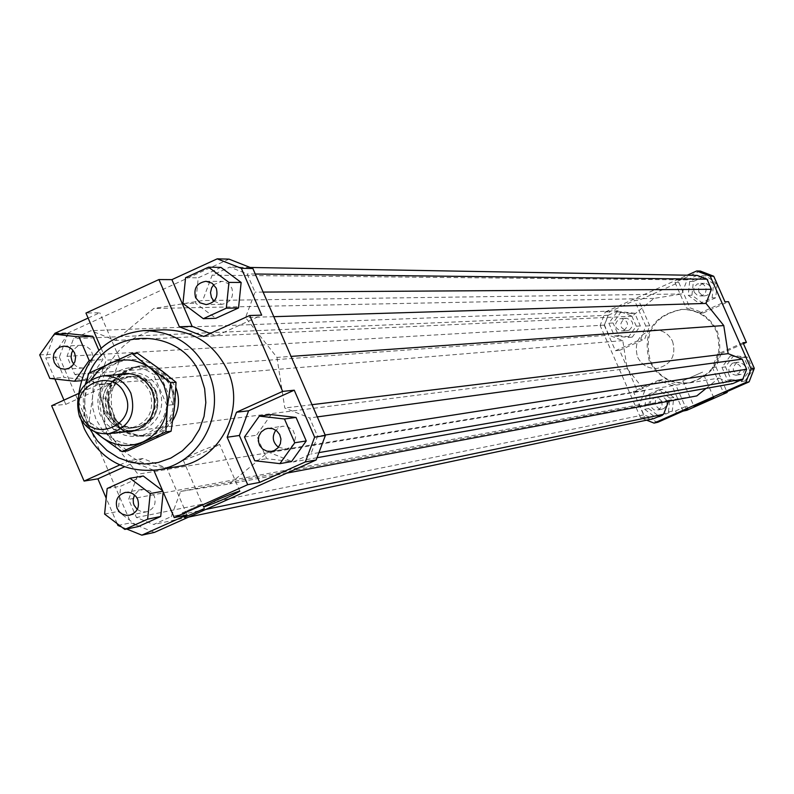 <?xml version="1.0" encoding="UTF-8"?>
<svg xmlns="http://www.w3.org/2000/svg" width="794" height="794" viewBox="0 0 794 794"><rect width="100%" height="100%" fill="white"/><g stroke="black" fill="none" stroke-linecap="round" stroke-linejoin="round"><path stroke-width="0.6" stroke-dasharray="3.97 2.98" d="M174.055 411.034C169.45 425.167 160.021 433.524 145.778 436.085C129.482 437.226 117.572 430.298 110.048 415.312C103.25 388.732 112.798 372.317 138.692 366.054C154.115 365.806 165.351 372.793 172.387 387.006L175.246 398.489M672.568 341.36C676.369 355.355 671.377 364.357 657.581 368.356C648.42 369.012 641.741 365.22 637.532 356.982C633.741 342.373 639.13 333.341 653.68 329.877C662.345 329.728 668.637 333.549 672.568 341.36C668.637 333.549 662.345 329.728 653.68 329.877C639.13 333.341 633.741 342.373 637.532 356.982C641.741 365.22 648.42 369.012 657.581 368.356C671.377 364.357 676.369 355.355 672.568 341.36M171.226 387.403C177.886 412.284 169.231 428.244 145.242 435.271C129.362 436.372 117.75 429.614 110.426 415.004C103.786 389.09 113.095 373.081 138.335 366.957C153.391 366.709 164.348 373.517 171.226 387.403M153.5 391.879C158.304 406.816 154.086 418.14 140.866 425.832L133.839 427.807C122.008 428.552 113.363 423.47 107.915 412.582C103.131 397.675 107.329 386.37 120.509 378.669L128.658 376.555C140.022 376.287 148.309 381.398 153.5 391.879M156.22 391.621C161.202 410.339 154.671 422.289 136.608 427.47C124.797 428.204 116.172 423.142 110.733 412.275C105.771 392.99 112.669 381.011 131.427 376.336C142.771 376.068 151.039 381.17 156.22 391.621M173.092 404.682L159.763 373.835L164.676 378.013L168.616 382.986L170.978 387.422L172.854 393.387L173.499 399.63L173.092 404.682L166.859 405.357C164.16 422.587 154.532 432.879 137.948 436.234L132.409 436.482L125.105 435.35L118.207 432.591L113.502 429.544L120.023 428.74L110.168 415.024L106.743 397.943L100.153 398.568L113.502 429.544M155.475 390.837C149.748 379.294 140.627 373.656 128.102 373.924L119.05 376.257C104.5 384.762 99.865 397.248 105.155 413.694C111.18 425.743 120.748 431.341 133.829 430.497L141.521 428.323C156.12 419.828 160.765 407.332 155.475 390.837M120.023 428.74L106.743 397.943M166.859 405.357L153.45 374.321L159.763 373.835M100.153 398.568C103.091 380.485 113.373 370.123 130.99 367.483L137.799 367.711L142.801 368.823L147.595 370.699L153.45 374.321M172.814 420.443L168.933 425.405L162.512 430.715L155.038 434.278L149.004 435.658C132.747 436.799 120.867 429.891 113.373 414.944C106.585 388.435 116.113 372.068 141.937 365.826L152.111 366.689L161.599 370.629M168.11 375.751L175.871 387.522M664.965 378.579L671.406 381.457L676.538 382.768L683.565 383.333L688.835 382.857C714.501 374.718 723.691 357.568 716.416 331.406C709.161 316.905 697.489 309.571 681.401 309.412C652.837 315.476 642.157 332.765 649.363 361.28L655.775 371.205L664.965 378.579M650.425 361.151C658.742 377.279 671.883 384.455 689.827 382.698C715.454 374.57 724.634 357.449 717.359 331.326C710.114 316.846 698.462 309.531 682.403 309.372C653.879 315.426 643.219 332.686 650.425 361.151M183.831 460.014C198.768 455.012 210.688 449.761 219.581 444.263L218.946 444.193C204.078 449.166 192.148 454.416 183.156 459.964L183.831 460.014M682.88 380.812L702.541 372.128L682.88 380.812M182.63 512.745L202.5 504.001L182.63 512.745M675.595 410.935L686.651 406.071L675.595 410.935M137.253 509.47L141.59 511.713L146.414 511.862C153.897 509.232 156.527 503.982 154.314 496.101L150.265 491.158L144.29 489.233L138.335 490.9L134.533 494.96M278.436 447.29L286.287 448.967L290.981 446.992L294.068 443.578L295.616 436.819L293.075 430.358L287.378 426.547L282.833 426.229L279.865 427.093L275.846 430.169M213.973 301.144L221.873 304.31C230.726 302.564 234.061 297.184 231.858 288.172L228.493 283.776L223.511 281.523L221.695 281.364L213.844 284.629M73.763 364.059L76.571 366.471L79.976 367.811L82.884 368.019L86.596 367.076L91.459 362.709L93.116 356.258L90.992 349.946L85.812 345.926L81.524 345.251L77.594 346.214L72.939 350.253M666.831 400.484L663.546 397.238L661.253 396.752L658.573 397.328L655.407 400.781L655.546 405.486L658.891 408.761L661.223 409.218L663.903 408.592L666.99 405.139L666.831 400.484M661.908 401.397L658.593 398.131L656.291 397.645L653.581 398.221L650.385 401.704L650.534 406.449L653.909 409.744L656.251 410.21L658.951 409.575L662.067 406.101L661.908 401.397M736.713 362.64C731.165 368.615 732.346 372.575 740.246 374.54L741.755 374.093C747.283 368.208 746.152 364.238 738.36 362.173L736.713 362.64M732.326 363.265C726.748 369.279 727.929 373.279 735.899 375.254L737.408 374.798C742.986 368.873 741.844 364.873 733.993 362.789L732.326 363.265M698.879 292.152L702.124 295.368L704.655 295.864L707.186 295.269L710.193 292.202L710.749 289.641L710.213 287.071L708.744 285.006L706.571 283.706L702.005 283.915L699.891 285.493L698.611 287.805L698.879 292.152M694.204 292.202L697.469 295.447L700.02 295.944L702.571 295.338L705.598 292.252L706.164 289.671L705.628 287.081L704.139 285.006L701.956 283.686L697.35 283.905L694.254 286.981L693.668 289.592L694.204 292.202M629.205 330.155C634.614 324.667 633.681 320.697 626.397 318.245L624.203 318.771C618.784 324.339 619.767 328.299 627.131 330.671L629.205 330.155M623.985 330.512C629.434 324.974 628.491 320.974 621.156 318.503L618.953 319.029C613.484 324.647 614.467 328.647 621.901 331.029L623.985 330.512M177.648 466.574C162.274 468.907 147.783 466.207 134.156 458.466L126.454 453.245L117.413 444.69L110.019 434.596L105.721 426.209C85.911 384.167 118.375 330.036 163.802 329.808M89.98 429.167L88.6 426.189C82.864 412.473 81.802 398.419 85.405 384.008M87.767 376.783L89.454 372.872M78.616 395.035L78.795 407.491L81.117 419.728M743.015 342.73L717.607 354.025L712.436 367.533L723.691 393.109M749.635 370.411L743.988 357.598L730.152 356.089L721.964 367.374L727.602 380.177L741.437 381.696L749.635 370.411L752.99 369.875L744.832 381.09L731.085 379.582L725.488 366.858L733.626 355.643L747.372 357.141L752.99 369.875M646.604 420.165L640.599 417.813L644.51 416.999L657.869 422.259M683.138 411.074L671.923 385.527L658.544 380.286L633.324 391.502L644.51 416.999M655.814 417.584L668.449 411.987L669.908 398.122L658.732 389.864L646.108 395.472L644.649 409.327L655.814 417.584L659.735 416.761L648.638 408.553L650.087 394.787L662.643 389.209L673.749 397.417L672.29 411.193L659.735 416.761M187.017 514.929L166.829 468.172L142.88 458.515L124.44 466.832M166.829 468.172L153.808 470.296L129.591 460.53L142.88 458.515M54.855 333.331L68.344 332.805L59.361 357.092L45.774 357.886L54.558 334.145M88.114 318.076L99.726 312.747L85.951 313.054M229.029 259.132L68.344 332.805M51.65 405.734L65.793 404.354L63.967 400.116M54.875 379.006L45.774 357.886M65.793 404.354L110.694 383.909L119.825 359.305L99.726 312.747M68.383 333.599L53.982 354.114L63.996 377.368L88.452 380.137L102.902 359.603L98.863 350.253M59.361 357.092L130.772 522.819L154.403 532.417M276.957 357.409L284.798 408.027L309.64 417.942L317.57 436.214L310.881 454.019L293.105 461.979L268.303 452.034L229.615 483.883L180.625 491.417L171.206 516.616L153.649 524.487L136.449 517.509L128.628 499.366L138.007 474.197L106.952 434.447L99.2 384.217L74.785 374.421L66.994 356.347L73.524 338.681L90.982 330.691L115.438 340.447L153.748 308.479L202.668 300.559L212.117 275.19L229.794 267.092L247.133 273.93L255.033 292.132L245.545 317.54L276.957 357.409L291.041 356.397M210.192 333.5L216.167 335.872L261.683 315.149M220.97 267.399L198.252 277.811L195.671 303.239L215.799 318.315M203.691 336.458L216.167 335.872M110.694 383.909L97.037 385.05L106.277 360.158L119.825 359.305M101.076 348.119L106.277 360.158M658.544 380.286L662.454 379.701L675.744 384.901L671.923 385.527M662.454 379.701L637.384 390.847L633.324 391.502M686.899 410.28L675.744 384.901M700.298 271.052L674.979 282.406L678.781 282.436L638.634 300.44L634.575 300.529L609.395 311.824L604.274 325.292L600.115 325.53L605.276 311.992L609.395 311.824M605.276 311.992L687.247 275.21M674.979 282.406L686.205 307.923L699.613 313.134L724.982 301.799M702.362 275.726L689.688 281.413L688.219 295.318L699.425 303.536L712.119 297.869L713.588 283.954L702.362 275.726L706.005 275.796L717.111 283.924M640.599 417.813L600.115 325.53M604.274 325.292L615.439 350.74L619.608 350.333L637.384 390.847M615.439 350.74L640.629 339.495L645.77 326.016L634.575 300.529M608.879 323.218L614.467 335.951L628.173 337.45L636.292 326.195L630.694 313.441L616.988 311.963L608.879 323.218L613.087 322.989L621.146 311.804L634.773 313.273L640.341 325.937L632.262 337.122L618.645 335.644L613.087 322.989M712.436 367.533L716.009 367.027L721.16 353.598L717.607 354.025M716.009 367.027L726.877 391.7M743.442 343.693L721.16 353.598M699.613 313.134L703.266 312.965L689.946 307.784L686.205 307.923M703.266 312.965L728.485 301.7M678.781 282.436L689.946 307.784M645.77 326.016L649.76 325.758L644.649 339.157L640.629 339.495M649.76 325.758L638.634 300.44M619.608 350.333L644.649 339.157M126.712 529.022L121.472 526.888M117.949 525.459L130.772 522.819M117.155 523.613L106.198 498.175M143.257 476.003L120.708 486.156L118.157 511.445L138.146 526.611M163.187 492.052L162.572 490.623M618.645 335.644L614.467 335.951M632.262 337.122L628.173 337.45M640.341 325.937L636.292 326.195M634.773 313.273L630.694 313.441M621.146 311.804L616.988 311.963M717.151 284.024L715.702 297.79L703.087 303.427L691.941 295.249L693.4 281.443L706.005 275.796M693.4 281.443L689.688 281.413M691.941 295.249L688.219 295.318M703.087 303.427L699.425 303.536M715.702 297.79L712.119 297.869M717.121 283.964L713.588 283.954M747.372 357.141L743.988 357.598M733.626 355.643L730.152 356.089M725.488 366.858L721.964 367.374M731.085 379.582L727.602 380.177M744.832 381.09L741.437 381.696M672.29 411.193L668.449 411.987M673.749 397.417L669.908 398.122M662.643 389.209L658.732 389.864M650.087 394.787L646.108 395.472M648.638 408.553L644.649 409.327M49.833 378.43L63.996 377.368M39.7 354.908L53.982 354.114M81.117 380.713L88.452 380.137M90.526 360.377L102.902 359.603M97.037 385.05L78.755 393.377M185.568 277.711L198.252 277.811M182.957 303.447L195.671 303.239M271.161 414.607L256.492 435.241L266.665 458.714L291.527 461.582M244.473 436.988L256.492 435.241M254.755 460.738L266.665 458.714M119.775 464.956L129.591 460.53M107.17 488.499L120.708 486.156M104.6 514.075L118.157 511.445M706.114 388.365L718.749 378.123L268.303 452.034M286.862 473.095L229.615 483.883M718.749 378.123L732.783 383.611M317.014 457.721L293.105 461.979M318.94 452.62L310.881 454.019M325.173 435.023L317.57 436.214M317.302 416.9L309.64 417.942M312.002 404.682L284.798 408.027M697.142 275.389L687.118 279.885L681.728 293.988L653.938 298.405L632.103 316.22L618.179 310.791L608.224 315.258L604.472 325.113L608.899 335.187L622.804 340.616L627.151 368.605L644.778 390.698L639.418 404.742L643.845 414.835L653.621 418.686M106.952 434.447L627.151 368.605M622.804 340.616L99.2 384.217M632.103 316.22L115.438 340.447M653.938 298.405L153.748 308.479M618.179 310.791L90.982 330.691M608.224 315.258L73.524 338.681M604.472 325.113L66.994 356.347M74.785 374.421L608.899 335.187M668.598 401.218L668.985 400.206L696.804 395.908M273.791 316.677L245.545 317.54M263.112 292.083L255.033 292.132M255.271 274.019L247.133 273.93M250.17 267.459L229.794 267.092M687.118 279.885L212.117 275.19M681.728 293.988L202.668 300.559M639.418 404.742L128.628 499.366M644.778 390.698L138.007 474.197M643.845 414.835L136.449 517.509M188.644 517.083L153.649 524.487M205.686 509.45L171.206 516.616M668.985 400.206L180.625 491.417M137.402 353.191L93.95 373.001L92.521 397.298C94.655 381.438 102.704 370.024 116.658 363.037C131.06 357.072 144.736 358.61 157.678 367.642L165.509 375.334L171.167 384.842L174.243 395.511L174.531 406.637C172.367 422.547 164.279 433.981 150.274 440.918C135.834 446.833 122.177 445.255 109.294 436.194L101.493 428.512L95.876 419.024L92.819 408.384L92.521 397.298L89.047 421.773L109.294 436.194L127.546 450.893M94.704 431.718L83.43 422.418L84.849 398.022L84.938 407.59L87.072 416.91L88.223 419.887L96.392 432.363M122.693 431.906C112.212 430.169 104.659 424.373 100.034 414.528C94.426 396.146 100.054 382.897 116.907 374.778M104.272 412.979C109.741 423.897 118.405 428.988 130.276 428.254C148.428 423.043 155.009 411.034 149.997 392.206C144.786 381.696 136.479 376.574 125.075 376.842C106.207 381.537 99.28 393.576 104.272 412.979M109.8 412.374C115.239 423.252 123.874 428.323 135.685 427.579C153.758 422.398 160.309 410.438 155.316 391.71C150.126 381.239 141.858 376.148 130.504 376.406C111.726 381.08 104.828 393.07 109.8 412.374M107.607 413.694L105.691 407.451L105.165 400.93L106.049 394.459L108.312 388.365L111.835 382.956L116.44 378.49L121.909 375.195L127.953 373.249L134.275 372.733L140.558 373.686L146.493 376.058L151.773 379.74L156.14 384.524L159.366 390.191L161.291 396.454L161.817 402.985L160.924 409.476L158.651 415.58L155.118 420.999L150.493 425.455L145.014 428.74L138.97 430.676L132.638 431.172L126.355 430.209L120.44 427.817L115.17 424.145L110.823 419.351L107.607 413.694M91.052 379.592L86.913 388.435L84.849 398.022L86.814 382.678M89.047 421.773L83.43 422.418M93.95 373.001L88.352 373.418M145.778 436.085L149.004 435.658M133.839 427.807L136.608 427.47M137.948 436.234L145.242 435.271M130.99 367.483L138.335 366.957M128.658 376.555L131.427 376.336M138.692 366.054L141.937 365.826M688.835 382.857L689.827 382.698M239.857 491.139L219.581 444.263M713.776 397.665L702.541 372.128M204.515 508.656L202.5 504.001M687.773 408.632L686.651 406.071M129.63 515.207L146.414 511.862M267.975 428.323L282.833 426.229M205.954 281.294L221.695 281.364M65.207 369.23L82.884 368.019M660.082 396.851L655.11 397.744M740.246 374.54L735.899 375.254M704.655 295.864L700.02 295.944M626.397 318.245L621.156 318.503M627.131 330.671L621.901 331.029M704.576 283.369L699.941 283.349M738.36 362.173L733.993 362.789M662.404 409.099L657.452 410.091M81.524 345.251L63.818 346.124M221.873 304.31L206.142 304.588M286.287 448.967L271.479 451.389M142.195 489.402L125.363 492.409M675.535 410.935L676.657 413.505M182.253 512.745L184.258 517.4M682.771 380.802L693.996 406.339M183.156 459.964L203.433 506.88M681.401 309.412L682.403 309.372M130.276 428.254L135.685 427.579M130.504 376.406L125.075 376.842"/><path stroke-width="1.19" d="M175.246 398.489L174.055 411.034M79.479 416.483C85.633 428.8 95.389 434.517 108.748 433.663C129.104 427.777 136.469 414.269 130.841 393.139C124.995 381.338 115.686 375.572 102.902 375.85C81.673 381.1 73.862 394.638 79.479 416.483M81.206 415.014C67.52 386.261 113.602 365.22 125.224 395.005C138.92 423.857 92.719 444.769 81.206 415.014M161.599 370.629L168.11 375.751M239.252 491.129L239.857 491.139C230.846 496.389 218.926 501.639 204.078 506.88L203.433 506.88C212.524 501.58 224.464 496.329 239.252 491.129M713.677 397.665L693.996 406.339L713.677 397.665M204.147 508.656L184.258 517.4L204.147 508.656M687.713 408.632L676.657 413.505L687.713 408.632M137.65 499.208C139.893 507.207 137.223 512.537 129.63 515.207L126.395 515.356L122.256 514.075L119.616 512.1L117.135 508.438C114.882 500.329 117.631 494.99 125.363 492.409L129.611 492.488L132.618 493.63L135.943 496.409L137.65 499.208M134.533 494.96L133.194 499.257L133.392 503.029L134.087 505.192L137.253 509.47M264.968 429.187L267.975 428.323L272.59 428.641L276.719 430.824L279.657 434.507L280.947 439.072L280.351 443.767L277.989 447.826L274.228 450.565L271.479 451.389L266.824 451.161L262.635 449.037L259.618 445.384L258.278 440.799L258.834 436.065L261.196 431.966L264.968 429.187M275.846 430.169C271.727 436.631 272.59 442.337 278.436 447.29M195.592 297.671C193.369 288.401 196.823 282.942 205.954 281.294L212.097 283.19L216.266 288.212C218.499 297.353 215.124 302.812 206.142 304.588L199.86 302.762L195.592 297.671M213.844 284.629L211.601 287.845L210.499 292.658L211.472 297.492L213.973 301.144M68.969 368.267L65.207 369.23L60.81 368.615L56.979 366.292L54.32 362.62L53.238 358.163L53.913 353.638L56.235 349.747L59.848 347.097L63.818 346.124L68.175 346.809L71.946 349.181L74.547 352.864L75.579 357.3L74.884 361.796L72.552 365.647L68.969 368.267M72.939 350.253L71.599 353.102L71.093 357.29L72.095 361.389L73.763 364.059M143.396 330.612L163.802 329.808C193.121 330.115 214.44 343.802 227.759 370.858C246.17 410.161 219.402 461.086 177.648 466.574L157.49 469.869C199.969 464.292 227.203 412.443 208.465 372.416C194.907 344.864 173.221 330.929 143.396 330.612C105.999 335.286 84.412 356.754 78.616 395.035M81.117 419.728L84.313 428.77C99.786 459.389 124.172 473.095 157.49 469.869M85.405 384.008L87.767 376.783M89.454 372.872C109.195 325.808 181.985 327.197 200.505 375.393L204.634 388.703L205.835 402.598L204.048 416.413L199.363 429.475L192.019 441.127L182.362 450.813L170.869 458.069L158.115 462.545L144.707 464.014L131.298 462.426L118.534 457.86L107.041 450.535L97.374 440.819L89.98 429.167M175.871 387.522C180.149 399.054 179.136 410.032 172.814 420.443M749.109 381.854L754.3 368.337L751.045 368.843L745.824 382.45L749.109 381.854L723.691 393.109L727.195 392.435L686.899 410.28L683.138 411.074L657.869 422.259L654.038 423.103L646.604 420.165M754.3 368.337L743.015 342.73L746.41 342.373L743.442 343.693M745.824 382.45L654.038 423.103M153.838 470.366L174.223 517.609L187.017 514.929L141.838 535.166L126.712 529.022M54.558 334.145L54.855 333.331L88.114 318.076M101.076 348.119L85.951 313.054L158.919 279.557L171.901 279.637L217.238 258.834L241.356 268.332L252.889 268.531L229.029 259.132L217.238 258.834M63.967 400.116L54.875 379.006M98.863 350.253L92.848 336.319L68.383 333.599L54.26 334.155L39.7 354.908L49.833 378.43L74.557 381.229L81.117 380.713M316.171 459.974L325.371 435.489L314.632 437.166L305.333 461.929L316.171 459.974L154.403 532.417L141.838 535.166M325.371 435.489L252.889 268.531M305.333 461.929L259.678 482.385L247.688 484.687L174.223 517.609M241.356 268.332L261.683 315.149L249.703 315.496L282.644 391.412L294.246 390.191L314.632 437.166M171.901 279.637L192.108 326.314L210.192 333.5M241.138 282.456L220.97 267.399L208.534 267.181L185.568 277.711L182.957 303.447L203.314 318.692L215.799 318.315L238.547 307.933L241.138 282.456L228.94 282.416L208.534 267.181M294.246 390.191L248.621 410.786L239.371 435.489L259.678 482.385M248.621 410.786L236.503 412.245L227.163 437.246L239.371 435.489M247.688 484.687L227.163 437.246M192.108 326.314L179.365 326.791L203.691 336.458L249.703 315.496M713.727 276.243L700.298 271.052L696.715 270.962L710.223 276.183L713.727 276.243L724.982 301.799L728.485 301.7L746.41 342.373M687.247 275.21L696.715 270.962M726.877 391.7L727.195 392.435M121.472 526.888L117.949 525.459L117.155 523.613M124.44 466.832L97.87 478.832L84.085 481.075L51.65 405.734L78.755 393.377M106.198 498.175L97.87 478.832M124.807 529.419L147.624 519.177L150.215 493.56L129.968 478.226L107.17 488.499L104.6 514.075L124.807 529.419L138.146 526.611L160.716 516.487L163.187 492.052M162.572 490.623L143.257 476.003L129.968 478.226M74.557 381.229L89.156 360.466L90.526 360.377M89.156 360.466L79.003 336.904L92.848 336.319M79.003 336.904L54.26 334.155M203.314 318.692L226.32 308.191L238.547 307.933M226.32 308.191L228.94 282.416M179.365 326.791L158.919 279.557M306.246 440.938L296.043 417.436L271.161 414.607L259.301 416.116L244.473 436.988L254.755 460.738L279.905 463.646L291.527 461.582L306.246 440.938L294.782 442.764L284.47 418.984L296.043 417.436M284.47 418.984L259.301 416.116M279.905 463.646L294.782 442.764M236.503 412.245L282.644 391.412M84.085 481.075L119.775 464.956M147.624 519.177L160.716 516.487M150.215 493.56L162.839 491.238M286.862 473.095L696.804 395.908L706.114 388.365M318.94 452.62L742.837 379.155L732.783 383.611L317.014 457.721M742.837 379.155L746.638 369.26L325.173 435.023M746.638 369.26L742.182 359.126L317.302 416.9M742.182 359.126L728.138 353.648L312.002 404.682M728.138 353.648L723.761 325.55L291.041 356.397M710.223 276.183L751.045 368.843M188.644 517.083L653.621 418.686L663.605 414.26L668.598 401.218M723.761 325.55L706.015 303.417L711.414 289.294L706.968 279.19L697.142 275.389L250.17 267.459M706.015 303.417L273.791 316.677M711.414 289.294L263.112 292.083M706.968 279.19L255.271 274.019M663.605 414.26L205.686 509.45M122.087 451.667L101.721 437.166C114.683 446.288 128.43 447.876 142.96 441.921C157.053 434.943 165.192 423.44 167.365 407.421L165.847 431.886L122.087 451.667L127.546 450.893L171.097 431.202L174.531 406.637L176.05 382.271L157.678 367.642L137.402 353.191L131.983 353.509L150.403 368.178L170.819 382.728L167.365 407.421L167.068 396.226L163.971 385.477L158.294 375.909L150.403 368.178C137.382 359.077 123.626 357.538 109.135 363.543L98.932 370.183L91.052 379.592M116.907 374.778C132.548 370.897 144.29 376.257 152.101 390.866L154.383 399.402L154.115 408.245L151.307 416.572L149.024 420.314L146.225 423.659L139.327 428.849L131.238 431.678L122.693 431.906M96.392 432.363L101.721 437.166L94.704 431.718M86.814 382.678L88.352 373.418L131.983 353.509M176.05 382.271L170.819 382.728M171.097 431.202L165.847 431.886M108.748 433.663L133.829 430.497M102.902 375.85L128.102 373.924"/></g></svg>
